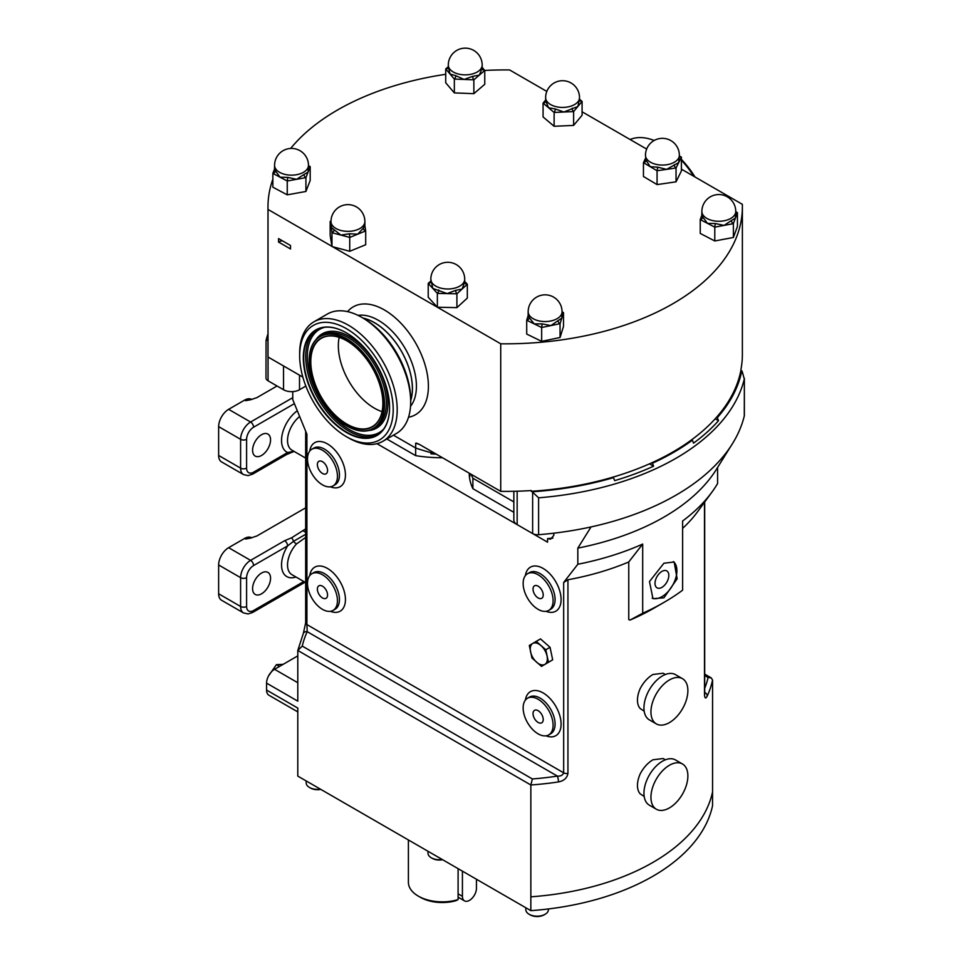 <?xml version="1.0" encoding="UTF-8"?>
<svg xmlns="http://www.w3.org/2000/svg" width="963" height="963" viewBox="0 0 963 963"><rect width="100%" height="100%" fill="white"/><g stroke="black" fill="none" stroke-linecap="round" stroke-linejoin="round"><path stroke-width="1.44" d="M663.916 597.818L652.974 598.673L649.471 581.556L663.916 563.235L674.148 561.983L677.145 578.811L663.916 597.818M673.33 561.585A21.174 12.23 -60 0 1 675.52 578.787A21.174 12.23 -60 0 1 661.918 596.675A21.174 12.23 -60 0 1 652.156 598.131M661.918 587.358A9.762 5.634 -60 0 1 657.043 587.839A9.762 5.634 -60 0 1 655.538 580.015A9.762 5.634 -60 0 1 661.918 571.408A9.762 5.634 -60 0 1 666.805 570.915A9.762 5.634 -60 0 1 668.298 578.751A9.762 5.634 -60 0 1 661.918 587.358M322.473 473.435A7.198 4.153 -120 0 0 326.072 473.796A7.198 4.153 -120 0 0 327.179 468.018A7.198 4.153 -120 0 0 322.473 461.674A7.198 4.153 -120 0 0 318.873 461.313A7.198 4.153 -120 0 0 317.766 467.091A7.198 4.153 -120 0 0 322.473 473.435M538.124 597.939A7.198 4.153 -120 0 0 541.724 598.3A7.198 4.153 -120 0 0 542.831 592.522A7.198 4.153 -120 0 0 538.124 586.178A7.198 4.153 -120 0 0 534.525 585.817A7.198 4.153 -120 0 0 533.418 591.595A7.198 4.153 -120 0 0 538.124 597.939M538.124 722.443A7.198 4.153 -120 0 0 541.724 722.804A7.198 4.153 -120 0 0 542.831 717.026A7.198 4.153 -120 0 0 538.124 710.682A7.198 4.153 -120 0 0 534.525 710.333A7.198 4.153 -120 0 0 533.418 716.099A7.198 4.153 -120 0 0 538.124 722.443M270.555 578.221A12.712 7.331 120 0 0 267.931 572.407A12.712 7.331 120 0 0 258.132 575.814A12.712 7.331 120 0 0 252.583 588.598A12.712 7.331 120 0 0 255.219 594.424A12.712 7.331 120 0 0 265.018 591.017A12.712 7.331 120 0 0 270.555 578.221M252.583 450.263A12.712 7.331 120 0 0 255.219 456.077A12.712 7.331 120 0 0 265.018 452.67A12.712 7.331 120 0 0 270.555 439.886A12.712 7.331 120 0 0 267.931 434.072A12.712 7.331 120 0 0 258.132 437.479A12.712 7.331 120 0 0 252.583 450.263M322.473 597.939A7.198 4.153 -120 0 0 326.072 598.3A7.198 4.153 -120 0 0 327.179 592.522A7.198 4.153 -120 0 0 322.473 586.178A7.198 4.153 -120 0 0 318.873 585.829A7.198 4.153 -120 0 0 317.766 591.595A7.198 4.153 -120 0 0 322.473 597.939M545.106 914.272L544.119 914.85A9.883 5.706 180 0 1 530.131 914.85L529.132 914.272A11.291 6.524 0 0 0 545.106 914.272A11.291 6.524 0 0 0 548.416 909.662L548.416 908.952M442.607 859.706A9.883 5.706 180 0 1 432.291 858.358L431.292 857.78A11.291 6.524 0 0 0 442.21 859.478M320.799 789.383A9.883 5.706 180 0 1 310.495 788.035L309.496 787.469A11.291 6.524 0 0 0 320.402 789.154M669.405 722.611A26.121 15.083 -60 0 1 656.345 723.911A26.121 15.083 -60 0 1 652.348 702.978A26.121 15.083 -60 0 1 669.405 679.962A26.121 15.083 -60 0 1 682.466 678.662A26.121 15.083 -60 0 1 686.475 699.595A26.121 15.083 -60 0 1 669.405 722.611M656.345 723.911L649.363 719.879A26.121 15.083 -60 0 1 645.354 698.945A26.121 15.083 -60 0 1 662.424 675.93A26.121 15.083 -60 0 1 675.484 674.63L682.466 678.662M644.187 711.188L640.299 708.624A21.174 12.23 -60 0 1 640.299 688.364C643.645 682.141 647.858 677.507 652.938 674.485L663.146 673.221L665.361 674.497M669.405 807.921A26.121 15.083 -60 0 1 656.345 809.221A26.121 15.083 -60 0 1 652.348 788.288A26.121 15.083 -60 0 1 669.405 765.272A26.121 15.083 -60 0 1 682.466 763.972A26.121 15.083 -60 0 1 686.475 784.905A26.121 15.083 -60 0 1 669.405 807.921M656.345 809.221L649.363 805.188A26.121 15.083 -60 0 1 645.354 784.255A26.121 15.083 -60 0 1 662.424 761.239A26.121 15.083 -60 0 1 675.484 759.939L682.466 763.972M644.187 796.485L640.299 793.933A21.174 12.23 -60 0 1 640.299 773.674C643.645 767.451 647.858 762.816 652.938 759.795L663.146 758.531L665.361 759.807M306.523 533.815L293.462 541.35L287.624 545.889L253.582 565.546A9.883 5.706 120 0 0 246.6 577.656L246.6 606.473A9.883 5.706 120 0 0 253.582 610.506L303.79 581.52M251.8 537.836L251.656 537.751A14.12 8.149 120 0 0 244.602 538.449L228.628 547.682A14.12 8.149 120 0 0 218.637 564.968L218.637 593.786A14.12 8.149 120 0 0 221.562 600.25L243.531 612.937A14.12 8.149 -60 0 1 240.606 606.473L240.606 577.656A14.12 8.149 -60 0 1 250.597 560.358L284.627 540.7L291.608 537.799A4.237 1.745 71.3 0 1 293.462 541.35A4.237 1.264 -137.2 0 0 296.52 543.926A21.174 12.23 120 0 0 287.528 564.968A21.174 12.23 120 0 0 291.921 574.658L305.668 582.603M476.444 879.243L476.444 888.295A9.883 5.73 -59.8 0 1 469.426 900.381A9.883 5.73 -59.8 0 1 464.467 900.862A9.883 5.73 -59.8 0 1 462.421 896.336L462.421 871.142M408.396 839.953L408.396 882.289A33.886 19.561 0 0 0 418.231 896.072A33.886 19.561 0 0 0 418.315 896.12A33.886 19.561 0 0 0 458.099 899.586L458.099 868.65M410.683 400.656A53.796 31.057 -120 0 0 374.39 322.617A53.796 31.057 -120 0 0 362.991 318.055M278.548 242.038L278.548 238.583L290.525 245.493L290.525 248.96L278.548 242.038A8.474 4.887 180 0 1 282.34 240.774M308.473 165.696L310.194 166.611A2.612 2.034 151.6 0 1 308.473 166.334A2.612 2.034 151.4 0 0 310.182 166.599L305.921 177.637A2.612 1.565 -122.1 0 1 303.983 174.484A16.949 9.786 0 0 0 304.007 174.472L308.064 172.124L308.473 165.371A16.949 9.786 180 0 1 308.064 167.514A16.949 9.786 180 0 1 287.829 174.917A16.949 9.786 180 0 1 274.575 165.371L274.527 169.055L272.854 173.352A2.612 2.034 -28.4 0 0 275.358 170.776A16.949 9.786 0 0 0 275.358 170.788A2.612 2.034 -28.6 0 1 272.866 173.376L272.854 187.195L287.251 194.839L287.251 181.008L280.052 177.192L287.817 177.397L287.275 181.008A19.561 11.291 180 0 1 287.239 181.008L287.817 177.397L296.592 179.323L303.983 174.484A2.612 1.577 -122.2 0 0 305.933 177.625L287.275 181.008M528.434 314.672L529.169 317.573A16.949 9.786 0 0 0 529.181 317.585L534.188 323.869L542.121 323.893L541.651 327.504L526.713 320.234L528.133 315.659L528.169 311.783A16.949 9.786 180 0 0 534.188 319.259A16.949 9.786 180 0 0 558.059 318.091A16.949 9.786 180 0 0 562.055 311.783L561.79 318.115L560.069 323.664L550.872 325.59L561.79 318.115L563.511 312.566A2.612 2.01 148 0 1 562.055 312.457A2.612 2.01 147.9 0 0 563.499 312.554L563.511 326.385L560.069 337.507L560.045 323.676A19.561 11.291 180 0 1 560.045 323.676A2.612 1.637 -124.4 0 1 558.071 320.559A2.612 1.625 -124.4 0 0 560.045 323.676M542.145 323.893L550.872 325.59L541.651 327.504A19.561 11.291 180 0 0 541.688 327.504L542.145 323.893A16.949 9.786 0 0 1 542.121 323.893M579.497 99.622L579.521 97.648A16.949 9.786 180 0 1 577.848 101.885A16.949 9.786 180 0 1 555.242 106.46A16.949 9.786 180 0 1 545.636 97.648L545.684 100.85L548.585 107.772L555.23 108.939L563.861 112.009L577.848 106.496L579.473 99.394M464.106 79.448L472.689 76.342L479.309 75.138L482.15 68.229A2.612 2.131 -173.3 0 0 484.75 70.455L473.868 79.821L454.355 79.074L450.034 74.007L455.788 75.68A2.612 1.192 -68.8 0 1 454.331 79.062L454.331 79.062A19.561 11.291 180 0 1 454.331 79.062A2.612 1.192 -68.9 0 0 455.812 75.692L464.106 79.448M482.15 68.229A16.949 9.786 0 0 0 482.15 68.204L482.186 65.075A16.949 9.786 180 0 1 482.15 65.737A16.949 9.786 180 0 1 464.106 74.837A16.949 9.786 180 0 1 448.301 65.075L448.301 67.615M357.718 234.165L363.316 228.147A2.612 1.938 -141.4 0 0 365.687 230.915L349.75 237.428L340.854 235.068L349.485 233.792L357.718 234.165M363.316 228.147A16.949 9.786 0 0 0 363.328 228.135L364.808 225.282M462.12 289.032L464.696 282.075A2.612 2.131 -176.2 0 0 467.308 284.266L456.907 293.811L447.133 293.607L455.668 290.344A2.612 0.999 -107 0 0 456.919 293.799A19.561 11.291 180 0 1 456.895 293.811L456.895 293.811A2.612 0.999 -106.9 0 1 455.668 290.344L462.12 289.032M464.696 282.075A16.949 9.786 0 0 0 464.696 282.051L464.708 279.21A16.949 9.786 180 0 1 462.12 284.422A16.949 9.786 180 0 1 438.755 287.492A16.949 9.786 180 0 1 430.822 279.21L432.784 288.394L447.133 293.607L437.358 293.39L428.234 283.411L430.822 281.003M724.08 225.402L731.423 220.515A2.612 1.589 -122.7 0 0 733.361 223.645L714.799 227.148L707.504 223.38L715.316 223.536L714.763 227.148A19.561 11.291 180 0 1 714.763 227.148L715.316 223.536L724.08 225.402M731.423 220.515A16.949 9.786 0 0 0 731.447 220.503L735.407 218.12L735.768 211.487A16.949 9.786 180 0 1 724.08 220.792A16.949 9.786 180 0 1 702.725 214.52A16.949 9.786 180 0 1 701.883 211.487L701.834 215.218L700.233 219.588A2.612 2.022 -29.4 0 0 702.713 216.988A16.949 9.786 0 0 0 702.725 217.012A2.612 2.022 -29.5 0 1 700.245 219.612L700.233 219.588A19.561 11.291 180 0 0 700.245 219.612L707.504 223.38L702.725 217.012M679.36 155.934L681.383 157.138A2.612 2.07 156.6 0 1 679.36 156.596A2.612 2.07 156.4 0 0 681.383 157.138L681.395 170.981L676.038 181.838L657.067 184.595L643.44 176.482L643.453 162.639A2.612 2.07 -23.4 0 0 645.98 160.147A16.949 9.786 0 0 0 645.992 160.159L650.254 166.707L657.765 167.177L666.552 169.392L678.71 162.578L679.36 155.284A16.949 9.786 180 0 1 666.552 164.769A16.949 9.786 180 0 1 645.992 157.667A16.949 9.786 180 0 1 645.475 155.284L645.98 160.147A2.612 2.07 -23.6 0 1 643.453 162.663L645.475 158.401M538.124 699.27A21.174 12.23 -120 0 0 527.531 698.223A21.174 12.23 -120 0 0 524.281 715.196A21.174 12.23 -120 0 0 538.124 733.854A21.174 12.23 -120 0 0 548.717 734.901A21.174 12.23 -120 0 0 551.955 717.929A21.174 12.23 -120 0 0 538.124 699.27M538.124 574.767A21.174 12.23 -120 0 0 527.531 573.719A21.174 12.23 -120 0 0 524.281 590.692A21.174 12.23 -120 0 0 538.124 609.35A21.174 12.23 -120 0 0 548.717 610.398A21.174 12.23 -120 0 0 551.955 593.425A21.174 12.23 -120 0 0 538.124 574.767M322.473 450.263A21.174 12.23 -120 0 0 311.88 449.215A21.174 12.23 -120 0 0 308.642 466.188A21.174 12.23 -120 0 0 322.473 484.846A21.174 12.23 -120 0 0 333.066 485.894A21.174 12.23 -120 0 0 336.304 468.921A21.174 12.23 -120 0 0 322.473 450.263M322.473 574.767A21.174 12.23 -120 0 0 311.88 573.719A21.174 12.23 -120 0 0 308.642 590.692A21.174 12.23 -120 0 0 322.473 609.35A21.174 12.23 -120 0 0 333.066 610.398A21.174 12.23 -120 0 0 336.304 593.425A21.174 12.23 -120 0 0 322.473 574.767M744.291 415.956L744.363 378.399L744.363 415.39A7.054 4.081 0 0 1 744.291 415.956A241.436 139.394 180 0 1 730.821 446.23L716.34 469.463A224.499 129.608 180 0 1 577.824 548.116L577.824 564.258A224.499 129.608 180 0 0 642.694 544.059L642.694 613.238A224.499 129.608 0 0 0 663.916 602.429A224.499 129.608 0 0 0 682.623 590.175L682.623 521.007A224.499 129.608 180 0 0 711.994 492.021A224.499 129.608 180 0 0 717.591 483.558L717.591 467.464M642.694 544.059L628.755 561.959A208.959 120.64 180 0 1 567.941 579.75L567.941 773.421A4.237 2.444 180 0 1 563.668 772.82L563.668 582.471L577.824 564.258M558.456 781.92A208.959 120.64 180 0 1 530.854 784.989L532.37 778.959A204.722 118.196 0 0 0 557.372 776.094A4.237 0.879 81.3 0 1 558.456 781.92C563.933 780.885 567.087 778.044 567.941 773.421M297.796 711.898L268.906 695.226A11.291 6.524 -60 0 1 266.57 690.05L266.57 683.128L297.796 701.16L297.796 650.446L530.854 784.989L530.854 896.818A208.959 120.64 0 0 0 712.56 791.911L712.56 680.083L711.248 677.904L708.094 677.507L704.687 675.545M704.495 502.289L704.495 694.588C704.808 698.536 705.723 699.018 707.239 696.02A4.237 3.346 -155.5 0 0 704.687 692.433M711.994 492.021L697.694 511.594A208.959 120.64 180 0 1 682.623 528.386M628.755 561.959L628.755 619.594L630.031 620.076L642.694 613.238M530.842 896.818L530.842 910.649A208.959 120.64 0 0 0 712.548 805.742L712.548 791.959M716.58 417.256A237.199 136.951 0 0 0 740.932 370.225L742.292 371.742L744.291 379.061A241.436 139.394 180 0 1 538.606 497.811L532.166 491.78A238.174 137.504 0 0 0 613.479 477.624L612.757 477.203A237.199 136.951 0 0 0 651.746 462.83A237.199 136.951 0 0 0 691.675 439.778A237.199 136.951 0 0 0 716.58 417.256L717.303 417.677A238.174 137.504 0 0 0 741.823 370.731M393.446 435.18L415.691 448.024L415.691 443.185L418.736 444.027L500.724 491.359A237.199 136.951 0 0 0 531.275 490.552L531.275 491.274A237.199 136.951 0 0 0 612.757 477.203M531.275 491.274L532.166 491.78M513.845 491.299L513.845 520.008A11.291 6.524 0 0 0 517.155 524.618L532.635 533.55A7.054 4.081 0 0 0 538.606 534.706L538.606 497.811M730.821 446.23A241.436 139.394 180 0 1 591.053 526.93A241.436 139.394 180 0 1 538.606 534.706M305.849 386.079L299.517 389.738A11.291 6.524 0 0 1 283.531 389.738L268.063 380.806L268.063 357.032M268.063 380.806A7.054 4.081 0 0 1 265.993 377.917L266.065 340.469A241.436 139.394 180 0 1 267.979 333.764M266.065 340.469L268.063 340.035M613.479 477.624L614.683 480.633A239.811 138.455 0 0 0 653.6 466.2L652.433 463.227A238.174 137.504 0 0 0 692.373 440.175L693.529 443.149A239.811 138.455 0 0 0 718.518 420.687L717.303 417.677M663.916 602.429L653.937 608.195A210.379 121.458 180 0 1 630.031 620.076M266.57 690.05L297.796 708.082L297.784 776.094L530.842 910.649M536.247 641.358L540.484 638.914L550.054 647.305L552.678 659.824L541.507 666.396L548.441 662.267L545.816 649.748L536.247 641.358L529.313 645.487L531.949 657.994L541.507 666.396M292.764 391.604L292.764 399.669L306.908 434.229L306.908 624.578L563.668 772.82C562.777 775.227 560.683 776.322 557.372 776.094L307.209 631.668L306.908 624.578A4.237 2.444 0 0 1 305.668 622.844L303.357 633.365A4.237 3.346 24.5 0 1 307.209 631.668A204.722 118.196 0 0 0 302.262 646.101L532.37 778.959M577.824 548.116L591.053 526.93M553.809 533.189L553.809 535.404L550.571 539.172L547.574 538.594L547.574 542.181L376.954 443.678M652.433 463.227L651.746 462.83M692.373 440.175L691.675 439.778M563.668 582.471L567.941 579.75M552.943 538.088L547.574 538.594M513.845 501.904L472.893 478.25L472.893 488.686L513.845 512.328M472.893 488.686A98.84 57.058 180 0 1 469.246 473.315L469.246 473.182M386.837 438.996L415.655 455.643L415.655 448.012M442.511 457.75A98.84 57.058 180 0 1 415.655 455.643M266.57 683.128A11.291 6.524 -60 0 1 274.551 669.297L297.796 655.875M653.6 466.2L649.495 463.841M718.518 420.687L715.22 418.785M302.262 646.101L297.796 650.446L303.357 633.365M305.861 445.448L305.861 455.234M305.861 569.952L305.861 579.738M681.383 157.138A19.561 11.291 180 0 1 681.395 157.162L676.038 168.007A2.612 1.481 -119.2 0 1 674.196 164.793A16.949 9.786 0 0 0 674.22 164.781A2.612 1.481 -119.3 0 0 676.038 167.995L657.067 170.764L657.765 167.177A16.949 9.786 0 0 0 657.789 167.177L657.079 170.764L643.453 162.663A19.561 11.291 180 0 1 643.453 162.639M731.447 220.503A2.612 1.589 -122.8 0 0 733.385 223.633L733.361 223.645A19.561 11.291 180 0 1 733.361 223.645L737.429 212.606A19.561 11.291 180 0 1 737.429 212.606A2.612 2.022 150.5 0 1 735.768 212.366M702.256 214.075L702.713 216.988M735.768 212.378A2.612 2.022 150.6 0 0 737.429 212.606L735.768 211.74M363.328 228.135A2.612 1.938 -141.5 0 0 365.699 230.903L365.687 230.915A19.561 11.291 180 0 0 365.699 230.903L364.869 225.715M364.893 225.811L364.881 221.574A16.949 9.786 180 0 1 357.718 229.555A16.949 9.786 180 0 1 334.101 227.22A16.949 9.786 180 0 1 330.995 221.574A2.612 1.938 38.5 0 1 330.165 221.478L330.995 221.117M330.995 221.55A2.612 1.938 38.6 0 1 330.177 221.454A19.561 11.291 180 0 0 330.165 221.478L331.067 227.087L334.089 229.7A2.612 1.745 -50.7 0 1 331.958 232.697L330.995 221.574A16.949 16.949 0 0 1 341.528 205.889A16.949 16.949 0 0 1 364.881 221.574M464.696 282.051A2.612 2.131 -176.4 0 0 467.308 284.241L467.308 284.266A19.561 11.291 180 0 1 467.308 284.266L464.708 281.401M430.822 281.533A2.612 2.131 3.6 0 1 428.234 283.411L428.234 283.399A19.561 11.291 180 0 1 428.234 283.399A2.612 2.131 3.8 0 0 430.822 281.521M438.767 289.983A2.612 1.132 -70.1 0 1 437.371 293.39A19.561 11.291 180 0 1 437.346 293.378A2.612 1.132 -70 0 0 438.743 289.971A16.949 9.786 0 0 0 438.767 289.983M334.089 229.7A16.949 9.786 0 0 0 334.113 229.712A2.612 1.745 -50.8 0 1 331.982 232.721L331.958 246.54L330.165 235.297L330.165 221.466M334.113 229.712L340.854 235.068L331.982 232.721A19.561 11.291 180 0 1 331.958 232.697M349.509 233.792L349.75 237.428A19.561 11.291 180 0 1 349.713 237.428L349.485 233.792A16.949 9.786 0 0 0 349.509 233.792M448.337 66.904L450.034 74.007L445.725 68.927A2.612 2.131 6.7 0 0 448.301 67.266A2.612 2.131 6.6 0 1 445.725 68.939L448.301 66.712M472.713 76.342A2.612 0.939 -105.9 0 0 473.868 79.821L473.844 79.833A19.561 11.291 180 0 1 473.844 79.833A2.612 0.939 -105.8 0 1 472.689 76.342A16.949 9.786 0 0 0 472.713 76.342M482.15 68.204A2.612 2.131 -173.4 0 0 484.75 70.443L484.762 84.287L473.856 93.664L454.343 92.905L445.725 82.77L445.725 68.927A19.561 11.291 180 0 1 445.737 68.927M579.521 99.237L582.085 101.404A2.612 2.131 172.6 0 1 579.521 99.803A2.612 2.131 172.5 0 0 582.085 101.404L573.623 111.576A2.612 1.204 -111.5 0 1 572.142 108.205A16.949 9.786 0 0 0 572.142 108.205A2.612 1.204 -111.5 0 0 573.599 111.588L554.122 112.442A2.612 0.927 -74.5 0 0 555.254 108.939A16.949 9.786 0 0 0 555.254 108.939A2.612 0.927 -74.5 0 1 554.098 112.43L543.072 103.113A2.612 2.131 -7.4 0 0 545.684 100.85A16.949 9.786 0 0 0 545.684 100.874A2.612 2.131 -7.5 0 1 543.084 103.113L545.66 99.996M529.181 317.585A2.612 2.01 -32.1 0 1 526.725 320.234A19.561 11.291 180 0 1 526.713 320.222A2.612 2.01 -32 0 0 529.169 317.573M274.985 167.851L275.358 170.776M275.358 170.788L280.052 177.192L272.866 173.376A19.561 11.291 180 0 1 272.854 173.352M482.186 67.422L484.75 70.443A237.199 136.951 180 0 1 509.62 69.95L546.828 91.425M554.098 112.43A19.561 11.291 180 0 0 554.122 112.442L554.11 126.273L543.072 116.944L543.072 103.113A19.561 11.291 180 0 1 543.084 103.101M573.599 111.588A19.561 11.291 180 0 0 573.623 111.576L573.611 125.419L554.11 126.273M562.055 311.843L563.499 312.554A19.561 11.291 180 0 1 563.511 312.566M657.067 184.595L657.067 170.764A19.561 11.291 180 0 1 657.043 170.752M676.038 181.838L676.038 168.007A19.561 11.291 180 0 1 676.014 168.007M700.233 219.6L700.233 233.431L714.787 240.979L733.385 237.476L737.429 226.425L737.429 212.594M714.787 240.979L714.787 227.148M733.385 237.476L733.385 223.645M365.699 230.903L365.699 244.746L349.738 251.271L349.738 237.428M467.32 284.254L467.32 298.085L456.907 307.642L437.358 307.221L437.358 293.39M456.907 307.642L456.907 293.811M681.395 169.127L742.341 204.312A237.199 136.951 180 0 1 742.377 206.876A237.199 136.951 180 0 1 500.724 343.803L437.334 307.197L428.222 297.23L428.222 283.399M349.738 251.271L331.958 246.54M454.343 92.905L454.343 79.074M473.856 93.664L473.856 79.833M582.085 101.404A19.561 11.291 180 0 1 582.085 101.416L582.085 115.247L573.611 125.419M560.069 337.507L541.663 341.347L526.713 334.065L526.713 320.234M541.663 341.347L541.663 327.516M310.182 166.599A19.561 11.291 180 0 1 310.194 166.623L310.194 180.442L305.921 191.468L287.251 194.839M305.921 191.468L305.921 177.637A19.561 11.291 180 0 1 305.909 177.637M437.334 307.197L332.548 246.697M582.085 111.792L646.655 149.072M331.934 246.347L268.015 209.44A237.199 136.951 180 0 1 267.979 206.876A237.199 136.951 180 0 1 272.854 179.238M290.645 148.458A237.199 136.951 180 0 1 445.725 74.295M500.724 491.359L500.724 343.803M267.979 206.876L267.979 354.444A237.199 136.951 0 0 0 268.015 357.008L268.015 209.44M415.691 448.024A176.494 101.897 0 0 0 435.866 453.91M419.423 444.425A176.494 101.897 180 0 1 415.691 443.185L416.895 443.161M268.015 357.008L302.851 377.111M740.932 370.225L740.932 369.503A237.199 136.951 0 0 0 742.377 354.444L742.377 206.876M436.239 454.127A98.84 57.058 0 0 1 430.979 453.862L430.979 452.658M469.426 473.29A98.84 57.058 0 0 0 469.884 476.324L469.884 473.555M472.893 478.25A98.84 57.058 180 0 1 471.256 474.338M420.229 897.227A31.057 17.936 0 0 0 420.313 897.275A31.057 17.936 0 0 0 456.005 900.682L458.099 899.586M244.602 538.449L245.601 539.027L250.392 538.148L256.892 535.97L305.668 507.814M291.608 537.799L305.668 528.892M305.668 537.426L296.52 543.926M284.627 540.7A4.237 2.444 60 0 1 287.624 545.889A25.411 14.674 -60 0 0 281.545 564.968A25.411 14.674 -60 0 0 295.942 576.993M303.357 531.01A4.237 2.985 45.5 0 1 305.668 532.563M251.8 399.489L251.656 399.416A14.12 8.149 120 0 0 244.602 400.114L228.628 409.335A14.12 8.149 120 0 0 218.637 426.633L218.637 455.451A14.12 8.149 120 0 0 221.562 461.915L243.531 474.59A14.12 8.149 -60 0 1 240.606 468.126L218.637 455.451M244.602 400.114L245.601 400.692L250.392 399.814L256.892 397.635L277.043 385.994M293.751 451.214A4.237 3.214 -94.2 0 0 293.462 451.43A4.237 1.745 71.3 0 1 292.969 451.888L294.16 451.454M294.377 403.653L253.582 427.211A9.883 5.706 120 0 0 246.6 439.309L246.6 468.126A9.883 5.706 120 0 0 253.582 472.171L287.624 452.514L293.462 451.43M297.278 410.78A25.411 14.674 -60 0 0 281.545 440.464A25.411 14.674 -60 0 0 287.624 452.514A4.237 2.444 60 0 1 286.745 454.452L292.969 451.888M550.054 647.305L545.816 649.748M552.678 659.824L548.441 662.267M279.535 666.42L276.441 664.639L283.17 664.326M268.521 675.966L276.441 664.639M525.834 907.748L525.834 909.662A11.291 6.524 0 0 0 529.132 914.272L530.131 914.85M306.186 780.945L306.186 782.859A11.291 6.524 0 0 0 309.496 787.469L310.495 788.035M427.993 851.268L427.993 853.17A11.291 6.524 0 0 0 431.292 857.78L432.291 858.358M346.74 340.782A50.967 29.432 -120 0 0 321.353 338.314A50.967 29.432 -120 0 0 313.541 379.157A50.967 29.432 -120 0 0 346.836 424.069A50.967 29.432 -120 0 0 372.32 426.597A50.967 29.432 -120 0 0 382.877 403.377M339.169 337.363A50.967 29.432 -120 0 0 374.39 408.156A50.967 29.432 -120 0 0 382.046 411.634M346.632 424.418A51.256 29.588 60 0 1 310.399 361.643A51.256 29.588 60 0 1 346.632 340.721L346.632 340.721A51.256 29.588 60 0 1 382.877 403.485A51.256 29.588 60 0 1 346.632 424.418M346.836 425.971L346.632 425.851A53.013 30.611 -120 0 0 384.129 404.207A53.013 30.611 -120 0 0 346.632 339.277A53.013 30.611 -120 0 0 309.147 360.92A53.013 30.611 -120 0 0 346.632 425.851L346.836 425.971A53.302 30.768 60 0 0 373.488 428.607A53.302 30.768 60 0 0 381.649 385.898A53.302 30.768 60 0 0 346.836 338.928A53.302 30.768 60 0 0 320.185 336.292A53.302 30.768 60 0 0 309.147 360.692A53.302 30.768 60 0 0 309.147 360.812M346.536 332.933A60.717 35.053 -120 0 0 316.273 329.984A60.717 35.053 -120 0 0 306.968 378.64A60.717 35.053 -120 0 0 346.632 432.134A60.717 35.053 -120 0 0 376.99 435.144A60.717 35.053 -120 0 0 389.57 407.469M346.439 332.885A60.994 35.21 -120 0 0 303.309 357.779A60.994 35.21 -120 0 0 346.439 432.483A60.994 35.21 -120 0 0 389.57 407.578A60.994 35.21 -120 0 0 346.439 332.885L346.439 332.885M410.683 400.464A53.723 31.021 -120 0 0 374.39 322.677A53.723 31.021 -120 0 0 363.159 318.151M348.425 437.84A68.975 39.82 -120 0 0 348.437 437.84L346.439 436.696A66.146 38.195 -120 0 0 393.205 409.684A66.146 38.195 -120 0 0 346.439 328.672A66.146 38.195 -120 0 0 299.662 355.672A66.146 38.195 -120 0 0 346.439 436.696L348.437 437.84A68.975 39.82 -120 0 0 382.913 441.259A68.975 39.82 -120 0 0 393.494 385.994A68.975 39.82 -120 0 0 348.437 325.217A68.975 39.82 -120 0 0 313.95 321.798A68.975 39.82 -120 0 0 299.662 353.373L299.662 355.672M382.913 441.259L396.395 433.482A68.975 39.82 -120 0 0 410.683 401.908A68.975 39.82 -120 0 0 361.907 317.429L361.907 317.429A68.975 39.82 -120 0 0 327.42 314.01L313.95 321.798M410.683 401.908L410.683 399.597A66.146 38.195 -120 0 0 363.906 318.584L361.907 317.429L363.906 318.584M681.395 159.377A66.146 38.195 60 0 1 695.009 176.987M630.079 139.503A68.975 39.82 60 0 1 654.202 140.478M681.395 160.147A68.975 39.82 60 0 1 693.769 176.265M299.625 416.51A21.174 12.23 120 0 0 287.528 440.464A21.174 12.23 120 0 0 291.921 450.154L305.668 458.099M458.099 893.82L462.421 896.336M410.527 406.278A53.796 31.057 -120 0 0 411.707 362.293A53.796 31.057 -120 0 0 378.387 320.318A53.796 31.057 -120 0 0 358.043 315.383M347.559 311.639A62.27 35.944 60 0 1 384.369 309.942A62.27 35.944 60 0 1 426.561 370.586A62.27 35.944 60 0 1 408.517 417.232M333.066 610.398L335.064 609.254A21.174 12.23 -120 0 0 338.302 592.281A21.174 12.23 -120 0 0 324.471 573.611A21.174 12.23 -120 0 0 313.878 572.564L311.88 573.719M309.725 575.621A25.411 14.674 60 0 1 327.468 568.423A25.411 14.674 60 0 1 345.38 597.854A25.411 14.674 60 0 1 330.333 611.312M333.066 485.894L335.064 484.738A21.174 12.23 -120 0 0 338.302 467.777A21.174 12.23 -120 0 0 324.471 449.107A21.174 12.23 -120 0 0 313.878 448.06L311.88 449.215M309.725 451.117A25.411 14.674 60 0 1 327.468 443.919A25.411 14.674 60 0 1 345.38 473.351A25.411 14.674 60 0 1 330.333 486.809M548.717 610.398L550.704 609.242A21.174 12.23 -120 0 0 553.954 592.281A21.174 12.23 -120 0 0 540.123 573.611A21.174 12.23 -120 0 0 529.53 572.564L527.531 573.719M525.377 575.621A25.411 14.674 60 0 1 543.12 568.423A25.411 14.674 60 0 1 561.032 597.854A25.411 14.674 60 0 1 545.985 611.312M548.717 734.901L550.704 733.758A21.174 12.23 -120 0 0 553.954 716.785A21.174 12.23 -120 0 0 540.123 698.115A21.174 12.23 -120 0 0 529.53 697.068L527.531 698.223M525.377 700.125A25.411 14.674 60 0 1 543.12 692.927A25.411 14.674 60 0 1 561.032 722.358A25.411 14.674 60 0 1 545.985 735.816M712.56 680.083A208.959 120.64 180 0 1 707.239 696.02M283.531 389.738L283.531 365.964M532.635 533.55L532.635 492.779M517.155 524.618L517.155 491.214M704.687 688.316A204.722 118.196 0 0 0 708.094 677.507M299.517 389.738L299.517 375.185M274.551 669.297L297.796 682.719M704.495 694.588A4.237 2.444 0 0 0 704.687 693.854L704.507 694.552M253.582 565.546A4.237 2.444 60 0 0 250.597 560.358L228.628 547.682M246.6 577.656A4.237 2.444 0 0 1 240.606 577.656L218.637 564.968M246.6 606.473A4.237 2.444 180 0 1 240.606 606.473L218.637 593.786M245.601 539.027A14.12 8.149 -60 0 1 251.596 537.884M253.582 610.506A4.237 2.444 60 0 1 252.703 612.444L305.03 582.23M246.6 468.126A4.237 2.444 180 0 1 240.606 468.126L240.606 439.309A14.12 8.149 -60 0 1 250.597 422.023L228.628 409.335M253.582 427.211A4.237 2.444 -120 0 0 250.597 422.023L292.764 397.671M246.6 439.309A4.237 2.444 180 0 1 240.606 439.309L218.637 426.633M245.601 400.692A14.12 8.149 -60 0 1 251.596 399.537M253.582 472.171A4.237 2.444 60 0 1 252.703 474.109L286.745 454.452M544.902 664.374A12.098 6.994 -120 0 0 547.056 656.056A12.098 6.994 -120 0 0 540.953 645.595A12.098 6.994 -120 0 0 532.708 643.465A12.098 6.994 -120 0 0 530.553 651.782A12.098 6.994 -120 0 0 536.656 662.243A12.098 6.994 -120 0 0 544.902 664.374M373.488 428.607L375.281 427.572A53.302 30.768 -120 0 0 383.455 384.863A53.302 30.768 -120 0 0 348.63 337.893A53.302 30.768 -120 0 0 321.979 335.256L320.185 336.292M368.528 430.557A54.434 31.43 -120 0 0 386.632 391.014A54.434 31.43 -120 0 0 349.425 336.508A54.434 31.43 -120 0 0 316.02 339.602M317.296 329.442A60.717 35.053 -120 0 0 309.243 378.399A60.717 35.053 -120 0 0 348.63 430.991A60.717 35.053 -120 0 0 377.978 434.542M324.687 327.288A59.586 34.403 -120 0 0 309.352 372.837A59.586 34.403 -120 0 0 349.425 429.606A59.586 34.403 -120 0 0 383.527 429.209M458.099 897.155L464.467 900.862M308.473 165.371A16.949 16.949 0 0 0 275.719 159.256A16.949 16.949 0 0 0 274.575 165.371M562.055 311.783A16.949 16.949 0 0 0 552.533 296.544A16.949 16.949 0 0 0 528.169 311.783M579.521 97.648A16.949 16.949 0 0 0 549.56 86.802A16.949 16.949 0 0 0 545.636 97.648M482.186 65.075A16.949 16.949 0 0 0 465.899 48.15A16.949 16.949 0 0 0 448.301 65.075M464.708 279.21A16.949 16.949 0 0 0 436.311 266.739A16.949 16.949 0 0 0 430.822 279.21M735.768 211.487A16.949 16.949 0 0 0 715.69 194.839A16.949 16.949 0 0 0 701.883 211.487M679.36 155.284A16.949 16.949 0 0 0 659.992 138.516A16.949 16.949 0 0 0 645.475 155.284M305.668 431.219L305.668 622.844M711.248 677.904L704.687 674.112M704.687 502.024L704.687 693.854M420.313 897.275L418.315 896.12M243.531 612.937L248.129 613.937L252.703 612.444M243.531 474.59L248.129 475.602L252.703 474.109"/></g></svg>
